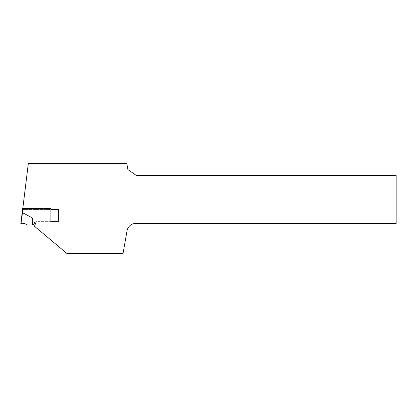 <?xml version="1.0" encoding="UTF-8"?>
<svg xmlns="http://www.w3.org/2000/svg" width="417" height="417" viewBox="0 0 417 417"><rect width="100%" height="100%" fill="white"/><g stroke="black" fill="none" stroke-linecap="round" stroke-linejoin="round"><path stroke-width="0.31" stroke-dasharray="2.08 1.56" d="M50.874 221.349L36.352 221.349L36.097 222.011M22.799 208.5L22.685 209.459L50.874 209.459M65.886 252.619L66.981 253.536L68.888 253.536L68.888 163.464L68.888 253.536L80.898 253.536L80.898 163.464L65.886 163.464L65.886 252.619L34.47 226.254L36.352 221.349L58.38 221.349L58.38 209.459L22.685 209.459L28.33 163.464L65.886 163.464M80.898 253.536L123.031 253.536L127.039 230.82A9.007 9.007 0 0 1 137.474 223.512L396.15 223.512L396.15 175.474L136.338 175.474L127.894 169.563L126.82 163.464L80.898 163.464M22.2 208.5L50.874 208.5L50.874 222.011L34.809 222.011L34.027 224.049A1.501 1.501 0 0 1 32.625 225.013L32.625 218.107L32.166 225.013L32.625 225.013M32.166 225.013L27.637 225.013L26.714 224.695C25.046 223.46 23.196 223.048 21.168 223.47L22.502 212.639L22.2 212.508L21.001 223.512M22.502 208.5L22.502 212.639L32.625 218.107"/><path stroke-width="0.63" d="M50.874 209.459L58.38 209.459L58.38 221.349L50.874 221.349M36.097 222.011L34.47 226.254L66.981 253.536L123.031 253.536L127.039 230.82A9.007 9.007 0 0 1 137.474 223.512L396.15 223.512L396.15 175.474L136.338 175.474L127.894 169.563L126.82 163.464L28.33 163.464L22.799 208.5M50.874 208.5L50.874 222.011L34.809 222.011L34.027 224.049A1.501 1.501 0 0 1 32.625 225.013L27.637 225.013L26.714 224.695C25.046 223.46 23.196 223.048 21.168 223.47L20.85 223.512L22.2 212.508L22.2 208.5L50.874 208.5M22.2 208.5L22.2 212.508L32.625 218.107L32.166 225.013M22.502 208.5L22.502 212.639L21.001 223.512M32.625 218.107L32.625 225.013"/></g></svg>
